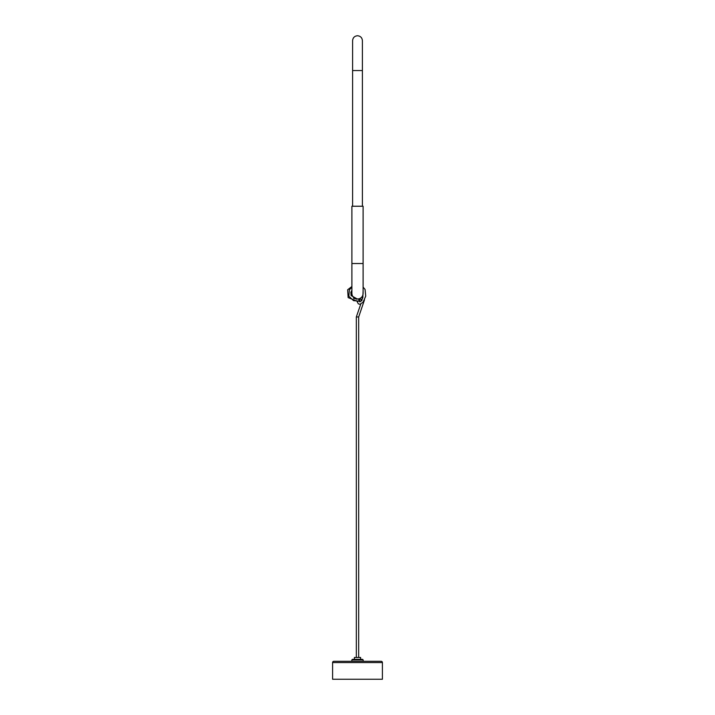 <?xml version="1.0" encoding="UTF-8"?>
<svg xmlns="http://www.w3.org/2000/svg" width="715" height="715" viewBox="0 0 715 715"><rect width="100%" height="100%" fill="white"/><g stroke="black" fill="none" stroke-linecap="round" stroke-linejoin="round"><path stroke-width="1.07" d="M356.428 299.165L358.769 298.888L356.41 298.924C353.594 298.155 352.093 296.323 351.896 293.427L351.896 263.531L363.104 263.531L363.104 206.233L351.896 206.233L351.896 263.531M358.966 300.255L358.769 298.888C361.477 298.066 362.925 296.251 363.104 293.427L363.104 263.531M358.68 657.076L358.68 316.959L356.32 316.959L360.762 304.107M351.896 290.29L350.886 292.265L351.092 295.545L357.125 298.924L361.379 299.326L361.263 300.979L357.312 301.265L348.142 297.601L347.66 289.763L351.896 286.492M356.32 657.076L356.32 316.959M354.39 657.469L360.61 657.469L354.39 657.469L354.39 659.373M352.343 659.874L352.343 659.373L362.657 659.373L362.657 659.874M351.843 661.312L351.843 659.874L363.157 659.874L363.157 661.312M333.834 661.312L381.167 661.312A1.242 1.242 0 0 1 382.409 662.564L332.591 662.564A1.242 1.242 0 0 1 333.834 661.312M382.409 662.564L382.409 679.25L332.591 679.25L332.591 662.564M357.5 70.544L352.593 70.544L352.593 40.657C352.888 37.672 354.524 36.045 357.5 35.75C360.476 36.045 362.112 37.672 362.407 40.657L362.407 70.544L357.5 70.544M361.826 300.711L362.979 294.598M351.896 287.144L349.34 289.87L348.849 296.26L353.532 300.631L360.485 301.274C359.529 301.221 359.27 300.532 359.708 299.21L357.786 298.915M363.104 290.764L362.836 297.708L361.531 300.327L359.949 301.9L359.261 301.265M356.133 298.861L353.594 298.387M362.407 70.544L362.407 206.233M352.593 70.544L352.593 206.233M356.66 300.729L358.331 303.848L359.94 304.295L363.086 302.186L365.723 296.135L365.061 289.405L363.104 287.135M364.489 299.853L358.68 316.959M360.61 657.469L360.61 659.373"/></g></svg>

